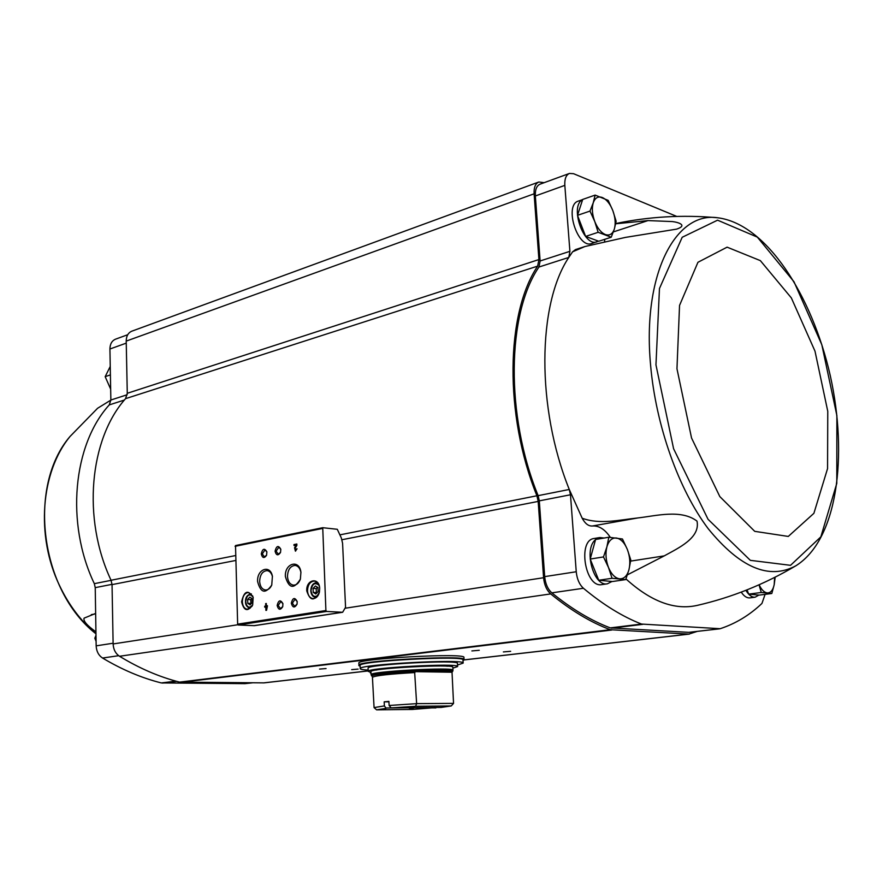 <?xml version="1.0" encoding="UTF-8"?>
<svg xmlns="http://www.w3.org/2000/svg" width="883" height="883" viewBox="0 0 883 883"><rect width="100%" height="100%" fill="white"/><g stroke="black" fill="none" stroke-linecap="round" stroke-linejoin="round"><path stroke-width="1.32" d="M69.967 436.544C27.053 486.478 40.364 590.628 95.971 633.795C80.949 621.146 68.775 605.021 59.448 585.385C35.618 535.926 40.839 471.919 69.967 436.544L97.583 408.277L110.861 400.098M127.726 334.723L115.607 339.149C111.909 340.717 110.011 343.995 109.922 349.006L110.861 400.021L109.26 404.9C73.079 444.591 65.386 523.178 94.326 583.663L111.092 580.341M95.938 631.842C87.086 625.55 83.134 620.981 84.073 618.155L95.64 613.431M252.417 682.835L244.999 683.652L161.302 682.934C141.578 677.967 121.997 669.656 102.549 658.034C98.576 655.385 96.446 651.323 96.159 645.848L95.232 587.636L94.326 583.663M747.051 589.855L748.685 594.127L759.281 595.109L771.819 593.486L761.278 592.482L759.06 584.855M608.817 537.239L595.595 539.48L590.208 559.06L598.751 580.252L612.471 581.522L625.727 579.579L612.062 578.288L608.497 567.515L603.497 556.93L606.875 546.93L608.817 537.239L622.449 538.994L627.327 549.392L630.793 559.988L628.972 569.634L625.727 579.579M595.131 195.099L582.703 199.437L577.493 215.342L585.628 236.423L598.762 241.258L611.224 237.218L598.144 232.306L594.745 221.49L589.987 211.081L593.233 202.825L595.131 195.099L608.188 200.375L612.824 210.607L616.135 221.258L614.358 228.984L611.224 237.218M601.897 584.601L601.787 584.612C585.153 588.155 577.272 539.943 594.204 538.487L599.667 537.559M758.883 595.076L755.131 597.195L749.833 597.879C746.83 598.133 743.961 596.213 741.234 592.118M765.086 594.358L761.952 603.431C749.612 615.164 735.694 623.597 720.197 628.707L641.5 624.06C622.493 616.632 603.133 604.7 583.431 588.266C579.369 584.535 576.974 579.027 576.246 571.754L570.473 494.767L569.27 489.469L582.184 518.233C585.12 523.652 588.508 526.246 592.338 526.003C598.884 525.484 604.877 529.27 610.341 537.372M625.97 578.939C650.87 601.522 674.524 610.363 696.93 605.462L697.658 605.296M544.149 182.671L538.807 182.008C535.385 183.543 533.818 187.472 534.105 193.807L538.917 259.558L127.273 393.299L125.563 398.652C89.492 439.05 81.987 518.674 111.059 580.252L112.042 584.612L113.123 643.939C113.41 649.469 115.552 653.575 119.525 656.268C139.404 668.376 159.415 676.985 179.547 682.117L264.006 682.879L368.211 670.925M322.604 527.747L235.518 545.562L237.648 624.149L238.311 625.009L254.414 625.661L342.637 612.283L345.562 607.294L342.582 543.277L341.335 537.957L337.295 529.292L322.736 527.703L325.904 610.528L326.567 611.444L342.637 612.283M267.461 605.76L266.401 605.937L266.302 603.497L265.662 603.597L265.75 606.047L264.69 606.213L264.723 607.162L265.783 606.996L265.904 610.385L266.556 610.285L267.461 605.76M297.03 548.784L295.496 550.164L295.043 548.376L296.887 545.33L296.831 544.005L293.984 544.568L294.017 545.528L296.169 545.098L294.558 547.769L295.408 551.124L297.03 548.784M241.611 601.853C243.929 610.948 247.615 612.007 252.67 605.054L253.167 597.228C247.968 589.336 244.116 590.882 241.611 601.853M306.765 590.904C310.099 601.102 314.315 601.533 319.414 592.162L319.69 588.255C319.061 576.665 305.937 579.469 306.765 590.904M291.313 603.199C292.703 607.846 294.613 608.177 297.041 604.204L297.207 601.522C294.745 597.051 292.77 597.603 291.313 603.199M277.152 605.495C278.443 610.021 280.297 610.429 282.726 606.698L282.913 603.619C280.43 599.425 278.509 600.043 277.152 605.495M285.397 576.588C288.94 588.619 293.94 589.48 300.375 579.171L300.915 572.294C299.458 558.895 284.436 563.222 285.397 576.588M257.604 581.577C260.662 593.034 265.375 594.204 271.743 585.076L272.406 576.301C270.264 564.127 256.732 569.082 257.604 581.577M275.077 551.202C276.258 555.528 278.068 555.948 280.518 552.46L280.816 549.259C278.388 545.076 276.467 545.727 275.077 551.202M261.28 553.906C262.383 558.144 264.138 558.608 266.567 555.308L266.887 551.82C264.447 547.857 262.582 548.553 261.28 553.906M266.92 551.985L265.01 549.91L262.317 553.862L264.359 556.886L266.611 555.175M280.838 549.414L278.862 547.162L276.125 551.147L278.2 554.193L280.562 552.339M272.472 576.632C271.5 572.979 269.679 570.981 266.997 570.606C262.439 571.146 259.988 574.767 259.646 581.478C260.099 586.555 262.052 589.403 265.518 590.01C268.211 590.01 270.308 588.288 271.832 584.844M300.948 572.548C300.11 568.277 298.167 565.904 295.099 565.418C290.352 565.948 287.814 569.634 287.472 576.489C287.946 581.632 289.966 584.524 293.531 585.153C296.622 585.12 298.918 583.067 300.419 579.005M282.946 603.773L280.849 601.489L278.2 605.44L280.419 608.608L282.759 606.577M297.229 601.654L295.065 599.16L292.372 603.144L294.624 606.334L297.074 604.115M318.134 591.577L317.957 587.559L315.43 585.97L313.068 588.387L313.244 592.394L315.772 593.994L318.134 591.577M319.69 588.321C319.116 584.005 317.306 581.599 314.249 581.091C310.032 581.577 307.781 584.833 307.505 590.859C307.946 595.473 309.79 598.056 313.024 598.608C316.103 598.486 318.233 596.345 319.414 592.173M252.262 602.548L252.13 598.685L249.812 597.129L247.626 599.447L247.759 603.299L250.077 604.855L252.262 602.548M253.211 597.361L248.509 592.46C244.668 592.957 242.604 596.08 242.328 601.82C242.715 606.301 244.414 608.784 247.428 609.292L252.693 604.976M296.169 545.098L294.933 547.813L295.595 551.124M297.03 548.895L296.368 548.917M295.684 550.142L296.743 548.95M296.843 544.116L293.984 544.568M294.359 544.601L294.392 545.451M267.461 605.848L266.401 605.937M266.313 603.575L265.662 603.597M266.037 603.619L265.75 606.047M266.125 606.069L264.69 606.213M265.066 606.235L265.099 607.107M266.28 610.33L265.783 606.996M266.478 608.21L266.843 606.82M251.832 598.486L250.75 599.634L247.626 599.447M250.75 599.634L250.893 603.475L247.759 603.299M317.494 587.272L316.202 588.597L313.068 588.387M316.202 588.597L316.368 592.603L313.244 592.394M538.917 259.558L537.659 266.125C505.816 313.123 504.05 414.789 536.908 495.771L538.177 501.423L543.586 577.714C544.281 584.855 546.654 590.252 550.716 593.917C570.893 610.429 590.738 622.36 610.263 629.711L688.861 634.093L697.129 631.433M503.376 651.93L510.65 651.301L503.376 651.93M351.688 669.623L358.101 669.093L351.688 669.623M319.558 669.082L326.07 668.552L319.558 669.082M471.875 650.926L479.259 650.285L471.875 650.926M538.807 182.008L131.865 331.169C128.178 332.736 126.291 336.048 126.214 341.103L127.273 393.299M676.72 216.412L573.531 173.686L569.414 173.454L540.065 184.172C536.632 185.695 535.065 189.624 535.352 195.971L540.12 260.971L538.95 267.019C507.03 313.531 505.231 415.054 538.122 495.65L539.303 500.86L544.69 576.621C545.385 583.784 547.769 589.182 551.842 592.846C571.632 608.95 591.102 620.639 610.263 627.89L688.762 632.349L719.623 628.828M572.592 251.81L584.844 246.556L575.528 249.569L572.592 251.81L568.784 257.439C537.427 304.337 536.191 407.438 569.27 489.469L538.122 495.65M538.95 267.019L568.784 257.439L569.91 251.324L540.12 260.971M569.414 173.454C566.036 174.966 564.502 178.94 564.822 185.375L569.91 251.324M598.431 241.136L591.72 243.509C577.659 249.26 563.685 204.878 578.431 201.059L582.648 199.58M604.557 241.236L604.855 239.282M584.844 246.556L625.407 237.406L676.577 229.138C687.427 225.551 679.391 222.439 672.471 221.578L648.023 220.584L615.672 223.796M582.184 518.233C599.844 524.756 619.248 519.932 637.912 517.935C656.036 515.904 681.036 509.005 697.007 521.113C700.517 538.012 678.254 548.1 664.248 555.882L627.438 574.822M755.131 597.195C751.852 597.449 748.762 595.153 745.881 590.319M612.007 581.478L607.394 583.795C593.542 587.04 583.321 549.049 595.55 539.645M595.76 539.458L599.778 537.537L604.104 538.034M596.985 241.799C583.663 247.372 569.369 205.761 582.614 199.701M577.493 215.342L589.987 211.081M585.628 236.423L598.144 232.306M605.385 234.558C601.08 232.715 597.537 228.355 594.745 221.49C592.195 214.459 591.698 208.233 593.233 202.825C595.065 197.792 598.1 196.026 602.349 197.527C606.632 199.492 610.12 203.852 612.824 210.607C615.308 217.494 615.815 223.62 614.358 228.984C612.625 234.05 609.634 235.904 605.385 234.558M590.208 559.06L603.497 556.93M598.751 580.252L612.062 578.288M619.645 578.829C615.153 578.144 611.433 574.369 608.497 567.515C605.826 560.396 605.285 553.531 606.875 546.93C608.762 540.661 611.93 537.681 616.367 538.001C620.837 538.851 624.491 542.648 627.327 549.392C629.932 556.356 630.484 563.1 628.972 569.634C627.184 575.915 624.071 578.972 619.645 578.829M775.175 577.162L774.192 584.701L771.819 593.486M748.685 594.127L761.278 592.482M774.634 577.438L774.192 584.701C772.967 590.241 770.649 592.979 767.239 592.901C764.181 592.46 761.477 589.756 759.115 584.789M110.397 374.889L105.176 376.666L110.243 366.445M110.662 389.116L105.176 376.666M96.037 638.045L94.834 638.232L95.993 635.274M96.092 641.356L94.834 638.232M391.191 707.901L415.617 706.268L451.235 705.97L441.114 707.426L391.191 707.901L389.116 705.484L388.906 701.389L384.182 701.842L388.928 701.819M413.608 707.691L436.39 707.515L412.405 709.446L376.599 709.833L374.072 707.592L384.381 705.925L384.182 701.842M384.381 705.925L385.915 708L409.58 707.725M385.915 708L409.535 707.78M413.652 707.736L435.893 707.901M451.235 705.97L453.542 703.398L452.019 672.162C450.783 670.771 438.31 670.594 414.613 671.632L416.633 703.641L415.617 706.268M389.116 705.484L416.633 703.641L453.542 703.398M376.599 709.833L385.937 708.387M374.072 707.592L372.394 676.577M413.498 708.111L409.204 708.155M447.571 666.212C436.268 664.822 387.151 667.482 376.07 670.087M370.948 671.654C368.332 668.398 455.087 663.707 452.824 667.217L453.001 670.23C455.264 666.808 368.476 671.51 371.092 674.667L370.948 671.654M368.167 670.076C363.001 669.8 360.352 669.336 360.231 668.674C356.787 664.457 466.125 658.53 463.156 663.1L457.526 664.987M368.233 671.411L368.079 668.221C365.165 664.546 459.922 659.413 457.427 663.376L457.615 666.566C460.12 662.714 365.319 667.846 368.233 671.411L370.981 672.25M360.231 668.674L360.087 665.495C356.633 661.135 465.926 655.219 462.968 659.921L463.156 663.1M358.962 665.23L358.862 663.166C355.319 658.608 466.964 652.559 463.928 657.471L464.05 659.535C467.096 654.722 355.419 660.771 358.962 665.23L360.109 666.135C344.05 661.621 478.487 654.336 463.001 660.539L464.05 659.535M371.003 672.703L370.319 672.912L371.015 673.045M452.88 668.133L457.615 666.566M414.613 671.632L451.964 672.228M342.118 612.305L253.907 625.683M322.284 528.498L235.055 546.323M325.904 610.528L237.648 624.149M326.567 611.444L238.311 625.009M319.028 585.341C314.812 581.985 312.141 583.784 311.026 590.749C312.129 596.334 314.558 597.769 318.321 595.043M317.439 582.703L316.776 582.592C312.979 583.034 310.982 585.771 310.783 590.826C311.136 594.734 312.781 596.941 315.739 597.46M252.737 596.014C248.929 593.531 246.589 595.429 245.728 601.698C246.567 606.787 248.675 608.31 252.052 606.268M250.143 608.177L250.143 608.177C247.008 607.261 245.463 605.12 245.518 601.776C245.331 597.416 247.174 594.789 251.059 593.895L251.412 593.939M543.586 577.714L345.551 608.177M237.858 624.745L113.123 643.939M538.177 501.423L341.986 539.723M235.529 560.506L112.042 584.612M688.861 634.093L463.961 659.899M368.211 670.881L263.399 682.912M611.72 630.032L181.059 682.316M610.263 629.711L179.547 682.117M550.716 593.917L119.525 656.268M536.908 495.771L339.966 534.844M235.364 555.595L111.059 580.252M537.659 266.125L125.563 398.652M534.105 193.807L126.214 341.103M719.148 628.839L688.762 632.349M642.736 624.347L611.511 628.166M641.5 624.06L610.263 627.89M583.431 588.266L551.842 592.846M576.246 571.754L544.69 576.621M570.473 494.767L539.303 500.86M564.822 185.375L535.352 195.971M696.93 605.462C731.477 597.581 764.457 584.347 795.881 565.771C837.371 539.91 848.21 456.191 830.263 375.573C811.952 295.065 766.234 223.752 717.581 217.759C675.517 211.379 642.151 274.47 650.583 365.043C655.782 425.407 678.685 489.612 708.243 528.751C740.075 567.835 769.292 580.175 795.881 565.771L796.411 565.451M655.959 364.867L673.586 448.73L708.034 519.27L750.34 560.341L790.539 565.319L820.848 536.853L836.797 483.354L836.885 415.595L821.83 344.756L793.994 281.754L757.327 237.108L717.57 220.176L682.195 237.273L659.469 288.509L655.959 364.867M676.963 368.752L691.544 438.001L719.822 496.577L754.733 531.345L788.287 536.434L813.894 513.321L827.559 468.597L827.768 411.301L814.998 351.169L791.334 297.891L760.351 260.628L727.106 247.163L697.945 262.284L679.546 305.419L676.963 368.752M637.912 517.935L592.338 526.003M664.248 555.882L630.639 561.102M648.023 220.584L613.376 231.909M244.999 683.652L252.141 682.824M162.604 683.1L176.732 681.378M161.302 682.934L175.905 681.146M102.549 658.034L118.675 655.694M96.159 645.848L113.101 643.232M95.232 587.636L112.042 584.347M109.26 404.9L124.393 400.043M110.861 400.021L127.196 394.734M109.922 349.006L126.247 343.134M91.302 614.634L95.651 613.862M372.582 677.25C375.297 675.572 389.414 674.016 414.933 672.559M372.295 676.477L372.129 676.312C366.588 673.254 457.328 668.343 452.151 671.974L452.019 672.162M372.129 676.312L371.699 675.914C366.081 672.813 457.802 667.846 452.549 671.533L453.001 670.23M322.736 527.703L235.518 545.562M317.372 582.637L316.776 582.592M689.424 634.082L463.928 659.943M615.727 223.554C648.696 216.633 682.438 214.679 716.941 217.704M607.394 583.795L601.787 584.612M371.699 675.914L371.092 674.667M370.319 672.912L370.275 672.162"/></g></svg>
